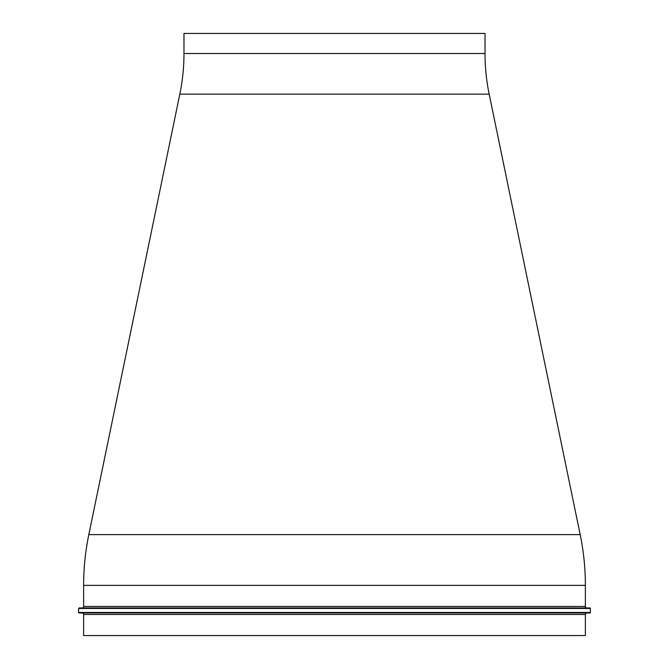 <?xml version="1.0" encoding="UTF-8"?>
<svg xmlns="http://www.w3.org/2000/svg" width="669" height="669" viewBox="0 0 669 669"><rect width="100%" height="100%" fill="white"/><g stroke="black" fill="none" stroke-linecap="round" stroke-linejoin="round"><path stroke-width="1" d="M589.891 612.971L79.109 612.971A0.502 0.502 0 0 1 78.608 612.47L590.393 612.47A0.502 0.502 0 0 1 589.891 612.971M590.393 608.456L78.608 608.456A0.502 0.502 0 0 1 79.109 607.954L589.891 607.954A0.502 0.502 0 0 1 590.393 608.456L590.393 612.47M82.12 612.971A1.505 1.505 0 0 1 83.625 614.476L83.625 635.55L585.375 635.55L585.375 614.476L83.625 614.476M586.88 612.971A1.505 1.505 0 0 0 585.375 614.476M586.88 607.954A1.505 1.505 0 0 1 585.375 606.449L585.375 585.375L83.625 585.375L83.625 606.449L585.375 606.449M82.12 607.954A1.505 1.505 0 0 0 83.625 606.449M88.818 534.615L580.182 534.615L489.173 94.128A200.7 200.7 0 0 1 485.025 53.52L485.025 33.45L183.975 33.45L183.975 53.52A200.7 200.7 0 0 1 179.827 94.128L88.818 534.615A250.875 250.875 0 0 0 83.625 585.375M580.182 534.615A250.875 250.875 0 0 1 585.375 585.375M78.608 608.456L78.608 612.47M485.025 53.52L183.975 53.52M489.173 94.128L179.827 94.128"/></g></svg>
